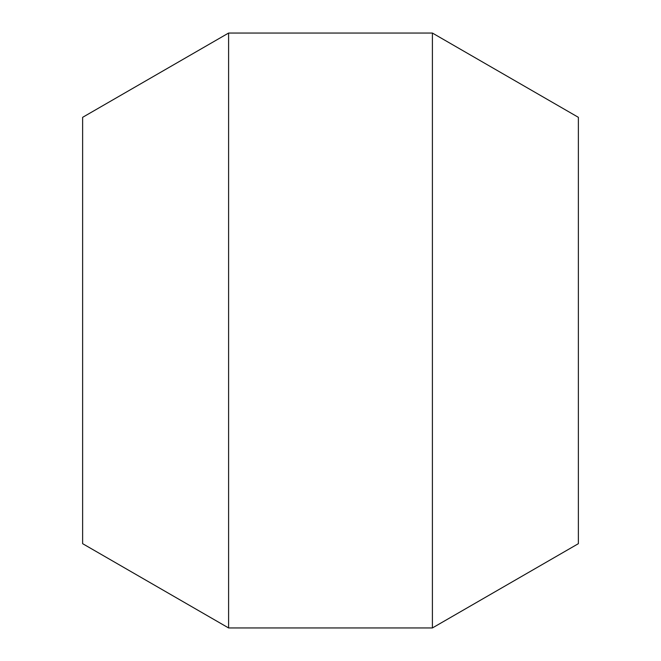 <?xml version="1.0" encoding="UTF-8"?>
<svg xmlns="http://www.w3.org/2000/svg" width="661" height="661" viewBox="0 0 661 661"><rect width="100%" height="100%" fill="white"/><g stroke="black" fill="none" stroke-linecap="round" stroke-linejoin="round"><path stroke-width="0.99" d="M432.401 33.05L578.375 117.328L578.375 543.673L432.401 627.95L432.401 33.05L228.599 33.05L228.599 627.95L82.625 543.673L82.625 117.328L228.599 33.05M432.401 627.95L228.599 627.95"/></g></svg>
